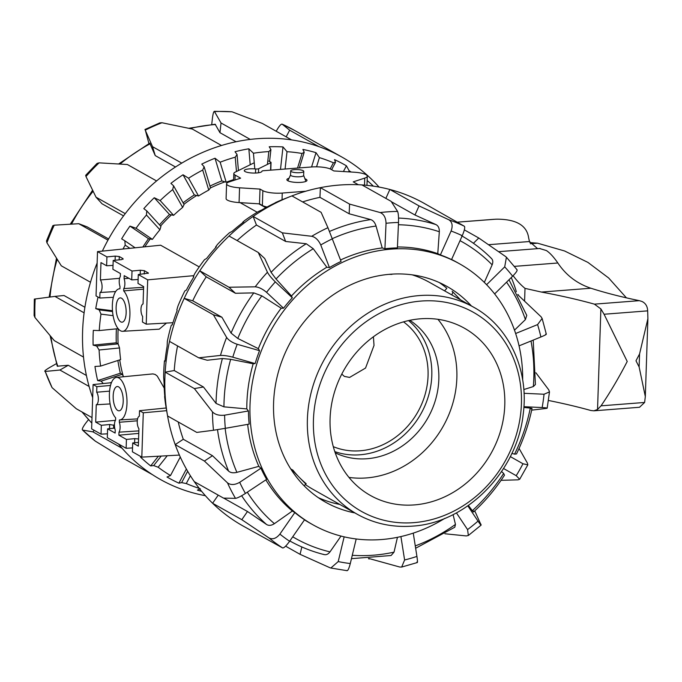 <?xml version="1.0" encoding="UTF-8"?>
<svg xmlns="http://www.w3.org/2000/svg" width="682" height="682" viewBox="0 0 682 682"><rect width="100%" height="100%" fill="white"/><g stroke="black" fill="none" stroke-linecap="round" stroke-linejoin="round"><path stroke-width="1.02" d="M373.421 336.763L374.017 345.424L365.543 368.058L349.585 377.427L344.342 376.387L341.784 374.068M114.738 428.151L107.611 428.833L115.139 433.07L115.232 430.052A6.854 2.788 85.6 0 1 115.565 420.138L115.642 417.819A21.312 8.678 85.6 0 1 109.393 394.332A21.312 8.678 85.6 0 1 116.477 377.427L152.904 373.907L155.266 374.503L157.252 376.072M116.477 377.427A21.312 8.678 85.6 0 1 120.748 379.533A21.312 8.678 85.6 0 1 126.988 403.181A21.312 8.678 85.6 0 1 119.776 419.933A21.312 8.678 85.6 0 1 119.401 419.942L119.324 422.26A6.854 2.788 85.6 0 1 119 432.166L118.898 435.193L126.426 439.43L134.755 438.628L138.582 438.969M113.178 395.85A12.182 4.962 85.6 0 1 117.253 386.532A12.182 4.962 85.6 0 1 123.212 401.502A12.182 4.962 85.6 0 1 119.137 410.82A12.182 4.962 85.6 0 1 113.178 395.85M166.468 323.072L159.238 329.167L122.717 331.299A21.312 8.678 -94.4 0 0 129.93 314.547A21.312 8.678 -94.4 0 0 123.689 290.907L143.552 289.168M113.033 265.392L106.631 265.767L100.979 262.587L100.407 279.961A6.854 2.788 85.6 0 1 102.078 287.284A6.854 2.788 85.6 0 1 99.99 292.493L99.802 298.043L96.043 295.92L97.509 251.607L106.921 256.901L115.249 256.1L119.273 256.543L123.041 258.657L121.515 259.637L113.195 260.43L112.897 269.296L120.424 273.533L120.33 276.551A6.854 2.788 -94.4 0 0 119.998 286.466L119.921 288.784A21.312 8.678 -94.4 0 0 119.418 288.801A21.312 8.678 -94.4 0 0 112.445 310.267A21.312 8.678 -94.4 0 0 122.342 331.307A21.312 8.678 -94.4 0 0 122.717 331.299M126.153 312.868A12.182 4.962 85.6 0 1 122.078 322.185A12.182 4.962 85.6 0 1 116.119 307.224A12.182 4.962 85.6 0 1 120.194 297.898A12.182 4.962 85.6 0 1 126.153 312.868M257.191 212.247L240.124 202.648M97.509 251.607L160.645 245.213L199.221 266.918M333.293 446.659A72.019 63.46 119.4 0 0 428.057 375.833A72.019 63.46 119.4 0 0 403.531 321.861M290.583 174.865A6.547 1.569 1.9 0 0 290.549 175.018A6.547 1.569 1.9 0 0 291.129 175.7A6.547 1.569 1.9 0 0 298.443 176.817A6.547 1.569 1.9 0 0 303.635 175.453L303.771 171.37A6.547 1.569 1.9 0 0 303.192 170.688A6.547 1.569 1.9 0 0 295.877 169.571A6.547 1.569 1.9 0 0 290.685 170.935A6.547 1.569 1.9 0 0 291.265 171.617A6.547 1.569 1.9 0 0 298.58 172.734A6.547 1.569 1.9 0 0 303.771 171.37M258.845 203.816L265.775 207.712M157.269 376.089L164.234 388.126M123.689 290.907L123.766 288.58A6.854 2.788 -94.4 0 0 124.09 278.674L124.192 275.647L131.72 279.884L132.01 271.027L140.339 270.225L144.371 270.66L148.403 273.107L138.284 274.556L137.994 283.422L143.638 286.593L143.058 303.967A6.854 2.788 -94.4 0 0 140.969 309.168A6.854 2.788 -94.4 0 0 142.649 316.499L142.461 322.049L146.229 324.163L147.696 279.85L193.773 275.664M124.09 278.674L128.872 278.29M123.766 288.58L143.612 287.301M138.122 279.509L131.72 279.884M138.284 274.556L147.696 279.85M113.195 260.43L132.01 271.027M146.229 324.163L172.947 322.722M106.631 265.767L106.921 256.901M99.99 292.493L115.642 291.555M99.802 298.043L113.34 297.309M100.407 279.961L119.58 278.324M107.611 428.833L107.313 437.699L126.136 448.287L126.426 439.43M119 432.166L138.855 430.888M138.77 433.385L118.898 435.193M119.324 422.26L137.278 420.811M138.472 442.405L132.7 442.959L132.402 451.816L141.813 457.119L179.4 455.082M141.813 457.119L143.288 412.798L139.52 410.683L139.341 416.233A6.854 2.788 85.6 0 0 137.244 421.442A6.854 2.788 85.6 0 0 138.923 428.765L138.344 446.13L132.7 442.959M132.538 447.912L126.136 448.287M107.441 433.795L101.038 434.17L101.337 425.304L95.693 422.124L115.437 420.334M101.337 425.304L109.657 424.502L114.457 425.372M139.52 410.683L166.178 407.981M143.288 412.798L166.655 410.675M95.693 422.124L96.264 404.758A6.854 2.788 -94.4 0 0 98.353 399.55A6.854 2.788 -94.4 0 0 96.682 392.227L96.87 386.677L93.102 384.554L91.635 428.876L101.038 434.17M96.87 386.677L110.535 385.432M96.682 392.227L109.572 391.127M93.102 384.554L111.422 382.704M96.264 404.758L110.1 403.932M358.365 184.737L353.242 181.855L364.751 178.096A14.902 3.581 1.9 0 0 367.283 176.212A14.902 3.581 1.9 0 0 354.308 172.222L333.865 170.943L331.009 169.341A14.663 3.521 1.9 0 0 311.614 166.971L263.431 170.713A2.481 0.597 1.9 0 0 261.973 171.208A8.857 2.123 -178.1 0 1 261.973 171.216A8.857 2.123 -178.1 0 1 250.592 172.887A8.857 2.123 -178.1 0 1 244.275 170.628A8.857 2.123 -178.1 0 1 255.648 168.965A2.481 0.597 1.9 0 0 258.614 168.735L270.831 162.717A2.481 0.597 1.9 0 0 271.052 162.478A2.481 0.597 1.9 0 0 270.831 162.222L268.836 161.097M304.939 178.795A10.068 2.421 -178.1 0 1 306.994 180.346A10.068 2.421 -178.1 0 1 301.077 182.35A10.068 2.421 -178.1 0 1 286.875 179.681A10.068 2.421 -178.1 0 1 289.023 178.275M267.088 207.004A14.663 3.521 -178.1 0 1 262.365 205.461L259.518 203.858L260.004 189.085L262.86 190.687A14.663 3.521 1.9 0 0 282.254 193.057L305.741 191.233M259.518 203.858L239.075 202.58A14.902 3.581 -178.1 0 1 226.092 198.59L226.586 183.816A14.902 3.581 1.9 0 0 239.561 187.806L260.004 189.085M253.985 162.887L235.162 172.162A14.663 3.521 1.9 0 0 233.824 173.56A14.663 3.521 1.9 0 0 235.128 175.086L240.618 178.173L229.118 181.932A14.902 3.581 1.9 0 0 226.586 183.816M265.861 479.872A149.673 131.89 119.4 0 0 277.685 496.445A149.673 131.89 119.4 0 0 292.373 511.014L294.803 512.6A149.673 131.89 119.4 0 0 304.556 519.752L289.628 541.261A175.862 154.967 -60.6 0 1 279.884 534.108C276.287 538.473 272.681 539.769 269.058 537.979A185.001 163.015 119.4 0 0 282.655 547.961C283.976 548.064 286.304 545.83 289.628 541.261M304.487 519.846A149.673 131.89 119.4 0 0 309.773 523.009L312.91 524.773A149.673 131.89 119.4 0 0 444.877 518.32M522.685 380.053A149.673 131.89 119.4 0 0 491.807 290.464A149.673 131.89 119.4 0 0 459.719 263.9A149.673 131.89 119.4 0 0 284.36 309.935A149.673 131.89 119.4 0 0 280.822 498.21A149.673 131.89 119.4 0 0 312.91 524.773M354.879 512.924A123.792 109.077 -60.6 0 1 325.604 502.216A123.792 109.077 -60.6 0 1 314.828 309.96A123.792 109.077 -60.6 0 1 447.025 286.457A123.792 109.077 -60.6 0 1 471.373 305.928M439.31 282.561A123.792 109.077 -60.6 0 1 446.855 288.324L444.57 290.847M223.705 498.116L247.481 511.5L266.568 524.492C268.81 525.856 271.419 525.583 274.403 523.657L292.373 511.014M326.831 267.242L329.44 267.583A149.673 131.89 119.4 0 1 341.068 261.419L327.931 227.694A185.001 163.015 119.4 0 0 311.7 236.279L282.348 232.86L285.647 241.471L306.252 243.747L313.268 248.734L326.831 267.242A149.673 131.89 119.4 0 0 291.47 295.988L292.314 297.77A149.673 131.89 119.4 0 0 283.533 308.204L281.189 308.213L261.845 295.877L253.789 292.885L235.443 293.277L228.982 287.241L199.775 270.805A185.001 163.015 -60.6 0 1 226.535 238.444A185.001 163.015 -60.6 0 1 229.041 236.023L258.239 252.459L267.446 272.254A185.001 163.015 119.4 0 0 255.204 286.815L228.982 287.241M501.577 471.535L503.657 473.453L504.475 475.226C496.726 487.144 487.843 498.039 477.818 507.919L473.564 511.977M282.655 547.961L242.639 525.762A185.001 163.015 -60.6 0 1 212.596 503.248L241.803 519.684L269.058 537.979M178.241 421.97A175.104 154.294 119.4 0 0 183.287 439.268L212.486 455.704L228.598 471.109C230.542 472.797 233.304 473.206 236.901 472.353L258.836 466.343L260.916 468.244L239.697 482.319C234.804 485.047 230.738 485.217 227.498 482.856A185.001 163.015 119.4 0 0 235.495 498.354L223.517 498.107L194.319 481.671A185.001 163.015 119.4 0 0 202.98 492.933A185.001 163.015 119.4 0 0 212.596 503.248L218.231 495.132M456.411 512.873L467.571 529.599L468.355 535.489L481.125 525.114L474.757 510.869M444.945 533.767L466.266 535.933L468.355 535.489M380.189 212.562C383.898 214.114 385.842 217.686 386.038 223.278A175.862 154.967 -60.6 0 1 398.51 222.468C398.655 216.85 398.348 213.168 397.589 211.429A185.001 163.015 119.4 0 0 380.189 212.562L349.576 204.097L320.378 187.661A185.001 163.015 -60.6 0 1 361.954 184.933L391.153 201.369L397.589 211.429M398.51 222.468L397.393 247.916A149.673 131.89 119.4 0 0 384.921 248.734L382.218 247.941L376.046 226.049C374.921 222.537 373.131 220.38 370.693 219.595L349.158 213.781L349.576 204.097M384.921 248.734L386.038 223.278M448.824 219.766C452.234 221.94 452.993 225.691 451.1 231.028A175.862 154.967 -60.6 0 1 462.26 235.691C464.451 230.49 465.167 227.345 464.391 226.271A185.001 163.015 119.4 0 0 448.824 219.766L419.063 205.913L389.857 189.477A185.001 163.015 -60.6 0 1 424.102 203.321L464.391 226.271M462.26 235.691L451.544 259.578A149.673 131.89 119.4 0 0 440.384 254.915L437.776 253.653L439.319 231.744C439.421 228.197 438.313 225.819 435.977 224.608L414.98 215.009L419.063 205.913M440.384 254.915L451.1 231.028M473.427 243.269L478.773 238.001L505.737 256.637L506.428 257.25L504.706 266.867A175.862 154.967 -60.6 0 1 512.625 276.201C516.436 272.28 517.817 270.106 516.777 269.671M490.818 257.932C492.89 259.501 493.333 261.803 492.148 264.838L484.322 282.408M486.598 284.701L504.706 266.867M478.773 238.001L464.34 229.877M518.03 294.956L541.099 316.815L542.122 318.443L537.587 324.598A175.862 154.967 -60.6 0 1 540.886 336.993C545.609 335.015 547.22 334.052 545.702 334.112M519.053 345.859L540.886 336.993M515.635 333.507L537.587 324.598M535.916 372.798L548.78 389.874L549.479 391.894L544.04 394.239A175.862 154.967 -60.6 0 1 542.156 407.555C546.938 407.827 548.268 408.126 546.146 408.45L547.177 408.186L549.487 391.894M523.912 406.702L542.156 407.555M530.971 408.765C532.574 408.561 532.344 408.348 530.289 408.109L523.87 407.427M531.679 410.138L546.146 408.45M524.04 393.301L544.04 394.239M519.079 448.432L527.45 463.197L527.817 464.86L522.966 463.751A175.862 154.967 -60.6 0 1 516.223 475.686L519.667 479.276L518.047 479.838L501.057 480.324M503.555 468.517L516.223 475.686M510.298 456.59L522.966 463.751M480.819 524.1C481.637 526.069 480.699 525.08 478.005 521.116A175.862 154.967 -60.6 0 1 467.571 529.599M415.636 548.26L454.783 527.246L455.457 524.407L453.087 514.603M467.826 505.865L478.005 521.116M416.924 562.053C417.665 563.366 417.665 561.491 416.924 556.418A175.862 154.967 -60.6 0 1 404.605 559.982L401.664 567.066L399.737 567.023L369.081 558.541M400.914 536.572L404.605 559.982M351.469 558.66L391.093 555.506L394.026 552.147L397.444 537.322M413.258 533.128L416.924 556.418M346.831 570.493C347.752 571.149 348.903 568.831 350.292 563.545A175.862 154.967 -60.6 0 1 338.212 561.576L330.847 568.021L329.986 567.748L300.071 554.321L301.845 546.955M344.146 536.845L338.212 561.576M323.379 554.313C325.8 555.276 327.999 554.466 329.986 551.883L341.009 536.078M356.192 538.976L350.292 563.545M294.803 512.6L279.884 534.108M247.481 511.5L241.803 519.684M235.495 498.354C237.379 498.099 240.695 496.462 245.426 493.436A175.862 154.967 -60.6 0 1 239.697 482.319M260.916 468.244A149.673 131.89 119.4 0 0 266.645 479.352L245.426 493.436M194.319 481.671A185.001 163.015 -60.6 0 1 175.206 444.621L204.412 461.058L227.498 482.856M213.492 430.257L225.324 428.322A175.862 154.967 -60.6 0 1 224.6 415.176C219.212 415.756 215.171 414.665 212.486 411.911A185.001 163.015 119.4 0 0 213.492 430.257L196.783 432.414L167.584 415.977A185.001 163.015 -60.6 0 1 167.55 415.79A185.001 163.015 -60.6 0 1 165.163 372.15L194.37 388.587L212.486 411.911M177.576 345.927A175.104 154.294 119.4 0 0 174.242 370.548L203.449 386.984L216.049 403.412L223.943 406.839L246.799 408.91L248.436 410.965A149.673 131.89 119.4 0 0 249.169 424.11L225.324 428.322M220.465 355.424C223.568 355.262 227.677 355.851 232.792 357.189A175.862 154.967 -60.6 0 1 237.2 344.282C232.204 342.594 228.675 340.309 226.612 337.42A185.001 163.015 119.4 0 0 220.465 355.424L198.718 357.82L169.511 341.392A185.001 163.015 -60.6 0 1 184.208 298.366L213.406 314.803L226.612 337.42M235.443 293.277L206.245 276.841A175.104 154.294 119.4 0 0 192.716 300.796L221.914 317.232L231.07 333.106L237.796 338.451L258.342 348.655L259.544 350.659A149.673 131.89 119.4 0 0 255.136 363.566L253.184 363.77L230.661 359.32L222.392 358.527L207.226 360.249L198.718 357.82M255.136 363.566L232.792 357.189M255.204 286.815C258.742 287.088 262.527 288.929 266.551 292.331A175.862 154.967 -60.6 0 1 275.323 281.896C271.547 278.205 268.921 274.991 267.446 272.254M283.533 308.204L266.551 292.331M311.7 236.279C315.459 237.157 318.468 240.055 320.753 244.966A175.862 154.967 -60.6 0 1 332.381 238.811M329.44 267.583L320.753 244.966M282.348 232.86L253.141 216.424A185.001 163.015 -60.6 0 1 291.129 196.203A185.001 163.015 -60.6 0 1 291.913 195.896L321.111 212.332L327.931 227.694M285.596 546.171L300.071 554.321M368.433 558.584L369.15 558.993M518.397 294.812L517.774 294.462M206.245 276.841L199.775 270.805A185.001 163.015 119.4 0 0 184.208 298.366L192.716 300.796M473.248 510.946C473.905 512.412 473.598 512.327 472.336 510.682L468.406 505.464M285.647 241.471L256.449 225.034L253.141 216.424A185.001 163.015 119.4 0 0 229.041 236.023M532.028 408.501C528.755 424.204 523.58 439.353 516.504 453.948L514.56 454.152L511.858 453.368M349.158 213.781L319.952 197.345L320.378 187.661A185.001 163.015 119.4 0 0 291.913 195.896M533.213 340.113L535.413 384.529L533.333 386.566L523.81 389.541M385.859 198.394L389.857 189.477A185.001 163.015 119.4 0 0 361.954 184.933M414.98 215.009L391.4 201.736M509.019 279.756L526.76 315.365L525.404 319.594L514.492 330.148M291.129 196.203L284.258 198.88A176.621 155.641 119.4 0 0 275.605 202.528L274.71 203.125A179.613 158.275 119.4 0 0 261.786 209.971L258.529 211.446A176.621 155.641 119.4 0 0 244.804 220.439L242.698 222.272L243.679 221.991A179.613 158.275 119.4 0 0 232.085 231.411L229.459 232.767A176.621 155.641 119.4 0 0 217.481 244.429L215.597 246.969L216.313 246.935A179.613 158.275 119.4 0 0 206.561 258.529L204.549 259.637A176.621 155.641 119.4 0 0 194.847 273.456L193.321 276.611L193.824 276.892A179.613 158.275 119.4 0 0 186.339 290.148L184.882 290.873A176.621 155.641 119.4 0 0 177.883 306.244L176.834 309.909L177.184 310.532A179.613 158.275 119.4 0 0 172.29 324.871L171.327 325.118A176.621 155.641 119.4 0 0 167.337 341.367L167.124 346.396A179.613 158.275 119.4 0 0 165.035 361.196L164.464 360.863L165.061 360.897M164.464 360.863A176.621 155.641 119.4 0 0 163.654 377.282L164.081 382.917A179.613 158.275 119.4 0 0 164.891 397.529L164.797 396.523M193.321 276.611L193.824 276.892M164.601 396.557A176.621 155.641 119.4 0 0 166.272 408.527L167.55 415.79M167.584 415.977A185.001 163.015 119.4 0 0 175.206 444.621L183.287 439.268M169.511 341.392A185.001 163.015 119.4 0 0 165.163 372.15L174.242 370.548M319.952 197.345A175.104 154.294 119.4 0 0 302.612 201.923M291.47 295.988L276.04 278.998L271.086 272.331L264.71 258.495L258.239 252.459M256.449 225.034A175.104 154.294 119.4 0 0 237.114 240.567M339.824 504.45A123.792 109.077 -60.6 0 1 318.264 497.638M212.486 455.704L204.412 461.058M203.449 386.984L194.37 388.587M221.914 317.232L213.406 314.803M292.314 297.77L275.323 281.896M259.544 350.659L237.2 344.282M248.436 410.965L224.6 415.176M459.719 263.9L456.582 262.135A149.673 131.89 119.4 0 0 451.586 259.484M437.776 253.653A149.673 131.89 119.4 0 0 397.435 246.978M382.218 247.941A149.673 131.89 119.4 0 0 340.523 259.995M281.189 308.213A149.673 131.89 119.4 0 0 258.342 348.655M253.184 363.77A149.673 131.89 119.4 0 0 246.799 408.91M247.66 424.375A149.673 131.89 119.4 0 0 258.836 466.343M494.629 293.925L512.625 276.201M224.958 181.847A151.191 133.229 119.4 0 0 210.38 187.976M196.672 195.521A151.191 133.229 119.4 0 0 183.927 204.293M171.421 214.873A151.191 133.229 119.4 0 0 160.568 226.032M150.176 238.981A151.191 133.229 119.4 0 0 144.831 246.816M190.389 475.755L186.28 483.547L181.642 482.643L178.923 483.171A179.613 158.275 -60.6 0 1 172.887 480.23A179.613 158.275 -60.6 0 1 167.005 476.999L170.517 475.524A176.621 155.641 -60.6 0 1 158.13 467.23L153.672 465.576L150.679 465.917A179.613 158.275 -60.6 0 1 140.501 457.085L141.285 456.821M103.229 383.531L101.141 381.136L97.654 380.599A179.613 158.275 -60.6 0 1 94.96 366.464L100.595 366.098A176.621 155.641 -60.6 0 1 99.103 349.994L96.639 346.021L93.119 345.126A179.613 158.275 -60.6 0 1 93.315 330.386L99.257 330.565A176.621 155.641 -60.6 0 1 100.987 314.129L99.205 309.884L95.736 308.622A179.613 158.275 -60.6 0 1 98.055 297.054M122.999 249.024A176.621 155.641 -60.6 0 1 125.19 245.128L124.84 240.797L121.643 238.853A179.613 158.275 -60.6 0 1 129.955 226.109L136.059 228.265A176.621 155.641 -60.6 0 1 146.451 215.009L146.775 210.883L143.808 208.641A179.613 158.275 -60.6 0 1 154.251 197.737L160.142 200.559A176.621 155.641 -60.6 0 1 172.674 189.613L173.595 185.836L170.909 183.356A179.613 158.275 -60.6 0 1 183.023 174.78L188.59 178.215A176.621 155.641 -60.6 0 1 202.707 170.065L204.131 166.766L201.761 164.106A179.613 158.275 -60.6 0 1 215.018 158.233L220.15 162.205A176.621 155.641 -60.6 0 1 235.239 157.201L237.046 154.499L235.017 151.728A179.613 158.275 -60.6 0 1 248.836 148.804L253.44 153.228A176.621 155.641 -60.6 0 1 268.844 151.592L270.907 149.571L269.22 146.766A179.613 158.275 -60.6 0 1 282.996 146.928L287.011 151.685A176.621 155.641 -60.6 0 1 302.049 153.476L304.223 152.205L302.876 149.443A179.613 158.275 -60.6 0 1 316.005 152.674L319.398 157.627A176.621 155.641 -60.6 0 1 333.421 162.785L335.553 162.273L334.512 159.631A179.613 158.275 -60.6 0 1 340.54 162.572A179.613 158.275 -60.6 0 1 346.422 165.803L343.396 171.54M337.411 154.635A185.001 163.015 119.4 0 0 318.878 146.63L289.671 130.194L282.143 124.15A185.001 163.015 -60.6 0 1 294.121 130.177L341.801 157.005A185.001 163.015 119.4 0 0 337.411 154.635M211.727 124.499L212.417 118.276C213.116 112.948 213.884 110.723 214.711 111.584A185.001 163.015 -60.6 0 1 232.008 111.788L262.365 123.459L291.572 139.895A185.001 163.015 -60.6 0 1 318.878 146.63M291.572 139.895A185.001 163.015 119.4 0 0 250.243 139.409L221.036 122.982L214.353 111.328M148.932 143.578L145.326 130.117A185.001 163.015 -60.6 0 1 161.966 122.743L192.315 129.051L221.514 145.488A185.001 163.015 -60.6 0 1 250.243 139.409M221.514 145.488A185.001 163.015 119.4 0 0 181.753 163.117L152.546 146.681L144.959 129.486L159.886 122.871L161.966 122.743M99.086 162.853L97.108 163.382L85.685 175.3L85.975 176.536A185.001 163.015 -60.6 0 1 99.086 162.853L127.364 164.507L156.57 180.943A185.001 163.015 -60.6 0 1 181.753 163.117M156.57 180.943A185.001 163.015 119.4 0 0 125.249 213.637L96.043 197.209L85.975 176.536M97.134 263.03A185.001 163.015 119.4 0 0 90.501 282.246L61.295 265.81L46.939 242.809A185.001 163.015 -60.6 0 1 54.245 225.188L78.762 223.705L107.961 240.141A185.001 163.015 -60.6 0 1 125.249 213.637M107.961 240.141A185.001 163.015 119.4 0 0 106.29 243.244A185.001 163.015 119.4 0 0 102.343 251.121M35.191 298.972L34.322 299.117L34.1 315.502L34.944 317.488A185.001 163.015 -60.6 0 1 35.191 298.972L54.901 296.397L84.099 312.833A185.001 163.015 -60.6 0 1 90.501 282.246M84.099 312.833A185.001 163.015 119.4 0 0 83.511 357.078L54.313 340.642L34.944 317.488M56.427 363.651L49.982 367.317C45.472 369.994 43.878 371.366 45.225 371.451L52.079 387.649A185.001 163.015 -60.6 0 1 45.225 371.451L59.905 370.028L89.112 386.464A185.001 163.015 -60.6 0 1 83.511 357.078M89.112 386.464A185.001 163.015 119.4 0 0 92.667 397.64M88.507 419.626L86.23 422.49C82.889 426.915 81.678 429.447 82.599 430.078L95.378 441.177A185.001 163.015 -60.6 0 1 82.599 430.078L92.922 431.859L122.121 448.296A185.001 163.015 -60.6 0 1 118.523 444.008M122.121 448.296A185.001 163.015 119.4 0 0 152.657 474.8L123.451 458.364L95.378 441.177M205.376 495.695A185.001 163.015 119.4 0 1 177.431 487.63A185.001 163.015 -60.6 0 1 164.729 481.816A185.001 163.015 -60.6 0 1 152.657 474.8M136.059 228.265L152.41 239.373L148.488 238.691A154.243 135.914 119.4 0 0 142.888 247.012M152.41 239.373A154.243 135.914 -60.6 0 1 159.912 229.783L146.451 215.009M146.775 210.883L160.935 226.433L159.912 229.783M160.142 200.559L173.595 215.324L169.494 214.472A154.243 135.914 119.4 0 0 159.503 224.855M173.595 215.324A154.243 135.914 -60.6 0 1 182.648 207.405L172.674 189.613M173.595 185.836L184.08 204.557L182.648 207.405M188.59 178.215L198.547 195.99L194.31 194.924A154.243 135.914 119.4 0 0 183.1 202.81M198.547 195.99A154.243 135.914 -60.6 0 1 208.752 190.09L202.707 170.065M204.131 166.766L210.482 187.848L208.752 190.09M220.15 162.205L226.185 182.222L221.855 180.909A154.243 135.914 119.4 0 0 209.962 186.109M226.185 182.222A154.243 135.914 -60.6 0 1 233.628 179.639M379.064 187.073A185.001 163.015 119.4 0 0 375.782 183.509A185.001 163.015 -60.6 0 0 354.623 165.138A185.001 163.015 119.4 0 0 341.801 157.005M276.201 131.251L276.278 131.106C279.023 126.204 280.975 123.885 282.143 124.15L294.121 130.177M232.008 111.788L214.353 111.311M188.82 128.284L215.154 124.235L219.962 132.683L221.036 122.982M118.685 163.936L149.733 143.152L155.24 155.59L152.546 146.681M123.553 215.887L102.036 203.782L96.043 197.209M54.245 225.188L52.829 225.682L46.487 240.968L46.939 242.809M92.002 417.589L76.299 408.748L52.079 387.649M94.159 430.299L92.922 431.859M57.271 366.2L68.268 365.271L59.905 370.028M68.268 365.271L86.409 375.484M84.9 307.258L63.989 295.494L54.901 296.397M108.617 238.964L87.015 226.808L78.762 223.705M286.159 136.852L289.671 130.194M316.005 152.674L311.58 166.979M319.398 157.627L316.559 166.826M282.996 146.928L280.498 169.383M287.011 151.685L285.085 169.034M248.836 148.804L250.209 164.746M253.44 153.228L254.795 168.889M215.018 158.233L221.855 180.909M183.023 174.78L194.31 194.924M154.251 197.737L169.494 214.472M129.955 226.109L148.488 238.691M99.257 330.565L118.148 328.681A151.191 133.229 119.4 0 0 118.105 343.856M100.595 366.098L120.629 359.585A154.243 135.914 -60.6 0 1 119.546 347.956L99.103 349.994M170.517 475.524L180.278 457.025M367.138 180.491A179.613 158.275 -60.6 0 1 372.926 185.726L373.088 186.101M201.625 491.304A179.613 158.275 -60.6 0 1 197.422 490.128L200.303 488.704M95.736 308.622L112.479 310.736M93.119 345.126L116.255 342.816L118.139 343.873L119.546 347.956M116.409 328.852A154.243 135.914 119.4 0 0 116.255 342.816M97.654 380.599L120.356 373.225L122.24 374.282L123.536 376.745M117.867 360.48A154.243 135.914 119.4 0 0 120.356 373.225M150.679 465.917L158.369 456.215M178.923 483.171L186.382 469.037M304.223 152.205L299.364 167.925M297.54 168.062L302.049 153.476M270.907 149.571L269.578 161.515M267.421 164.396L268.844 151.592M237.046 154.499L238.436 170.551M236.475 171.514L235.239 157.201M124.84 240.797L135.138 247.796M129.904 248.325L125.19 245.128M99.205 309.884L112.556 311.563M113.101 315.655L100.987 314.129M96.639 346.021L118.139 343.873M101.141 381.136L122.24 374.282M111.584 382.312L109.913 382.849M153.672 465.576L161.216 456.062M167.243 455.738L158.13 467.23M181.642 482.643L187.652 471.245M346.422 165.803L349.184 170.815A176.621 155.641 -60.6 0 1 351.196 172.026M349.184 170.815L348.63 171.864M199.28 488.38A176.621 155.641 -60.6 0 1 186.28 483.547M330.173 168.931L333.421 162.785M335.553 162.273L331.64 169.69M119.717 359.883A151.191 133.229 119.4 0 0 123.212 376.14M175.496 166.996L155.24 155.59M236.074 141.754L219.962 132.683M334.802 451.62A76.128 67.083 119.4 0 0 431.8 375.543A76.128 67.083 119.4 0 0 408.552 320.583M335.22 452.831A76.128 67.083 119.4 0 0 438.824 379.499A76.128 67.083 119.4 0 0 409.797 320.31M348.979 477.409A95.923 84.525 119.4 0 0 456.855 378.101A95.923 84.525 119.4 0 0 437.955 319.312M330.079 418.62A95.923 84.525 119.4 0 0 370.386 495.447A95.923 84.525 119.4 0 0 458.065 489.301A95.923 84.525 119.4 0 0 504.782 405.074A95.923 84.525 119.4 0 0 464.476 328.255A95.923 84.525 119.4 0 0 376.788 334.393A95.923 84.525 119.4 0 0 330.079 418.62M290.754 468.935L292.936 470.162A118.762 104.653 119.4 0 0 299.236 477.298A118.762 104.653 119.4 0 0 306.175 483.717L305.851 484.075L292.612 470.512A4.569 2.089 135.7 0 1 292.118 471.023M305.383 484.561A118.762 104.653 119.4 0 0 313.012 489.361L357.3 514.288A118.762 104.653 119.4 0 1 307.394 419.174A118.762 104.653 119.4 0 1 419.37 295.57A118.762 104.653 119.4 0 1 473.794 307.292L429.507 282.365A118.762 104.653 119.4 0 0 412.218 274.846M452.132 291.282A4.569 2.089 135.7 0 1 452.354 291.453A4.569 2.089 135.7 0 1 452.567 293.021A4.569 2.089 135.7 0 1 451.663 294.837M304.01 485.661A4.569 2.089 -44.3 0 0 305.851 484.075M388.757 274.369A118.762 104.653 119.4 0 1 391.92 274.377L391.928 274.13M548.447 400.462A304.522 73.153 -178.1 0 1 590.893 410.513L593.852 410.811L597.543 409.498L601.038 405.833C610.117 392.517 618.847 377.726 627.218 361.469L604.073 314.249L600.885 308.912L594.423 304.146A304.522 73.153 1.9 0 0 541.431 292.067L525.012 288.375A152.265 61.994 85.6 0 1 513.111 275.716M539.615 248.512L546.384 250.55C549.854 252.817 553.682 256.969 557.85 262.996C565.975 275.161 576.981 283.576 590.885 288.23A271.027 65.105 1.9 0 0 639.332 300.668L641.967 301.461C645.581 303.192 647.482 306.329 647.67 310.864L647.9 318.656L639.563 353.958L635.982 360.787L639.128 366.967L645.317 396.54L644.626 402.457L639.52 407.273L593.852 410.82M511.253 277.557A70.766 28.814 85.6 0 1 516.325 291.743M457.554 222.153L495.285 219.237A487.238 198.385 85.6 0 1 497.621 219.178C516.555 219.374 526.896 225.572 528.627 237.779L529.479 241.53L537.578 248.649M529.829 242.57L537.535 243.184L564.56 250.967L587.944 262.417L608.676 278L626.426 297.855M524.603 300.711L525.012 288.375M140.202 274.369L140.339 270.225M144.26 273.985L144.371 270.66M148.113 273.414L148.13 272.783M123.016 259.296L123.041 258.657M119.162 259.859L119.273 256.543M115.105 260.251L115.249 256.1M134.755 438.628L134.61 442.771M109.657 424.502L109.521 428.654M113.689 424.946L113.579 428.262M255.511 173.049L255.648 168.965M270.584 170.159L270.831 162.717M258.478 172.785L258.614 168.735M364.512 185.129L364.751 178.096M282.033 199.766L282.254 193.057M262.365 205.461L262.86 190.687M239.075 202.58L239.561 187.806M234.966 180.022L235.128 175.086M274.403 523.657A170.091 149.878 -60.6 0 1 259.041 508.218A170.091 149.878 -60.6 0 1 247.31 492.182M241.65 495.746A175.104 154.294 119.4 0 0 252.152 509.812A175.104 154.294 119.4 0 0 266.568 524.492M276.04 278.998A170.091 149.878 -60.6 0 1 280.703 274.241A170.091 149.878 -60.6 0 1 313.268 248.734M306.252 243.747A175.104 154.294 119.4 0 0 274.445 268.938A175.104 154.294 119.4 0 0 271.086 272.331M503.657 473.453A170.091 149.878 -60.6 0 1 477.144 506.112A170.091 149.878 -60.6 0 1 472.336 510.682M455.457 524.407A170.091 149.878 -60.6 0 1 415.27 545.898M530.289 408.109A170.091 149.878 -60.6 0 1 514.56 454.152M531.005 341.009A170.091 149.878 -60.6 0 1 533.333 386.566M506.556 282.178A170.091 149.878 -60.6 0 1 525.404 319.594M460.026 240.678A170.091 149.878 -60.6 0 1 492.148 264.838M435.977 224.608A175.104 154.294 119.4 0 0 398.535 218.07M398.407 224.753A170.091 149.878 -60.6 0 1 439.319 231.744M370.693 219.595A175.104 154.294 119.4 0 0 329.491 231.462M332.33 238.657A170.091 149.878 -60.6 0 1 376.046 226.049M253.789 292.885A175.104 154.294 119.4 0 0 231.07 333.106M237.796 338.451A170.091 149.878 -60.6 0 1 261.845 295.877M222.392 358.527A175.104 154.294 119.4 0 0 216.049 403.412M223.943 406.839A170.091 149.878 -60.6 0 1 230.661 359.32M217.515 429.643A175.104 154.294 119.4 0 0 228.598 471.109M236.901 472.353A170.091 149.878 -60.6 0 1 225.145 428.356M329.986 551.883A170.091 149.878 -60.6 0 1 292.731 536.802M394.026 552.147A170.091 149.878 -60.6 0 1 352.279 555.284M71.525 224.105A175.104 154.294 -60.6 0 1 71.84 223.508A175.104 154.294 -60.6 0 1 93.119 191.258M50.016 297.037A175.104 154.294 -60.6 0 1 57.203 259.356M120.058 164.021A175.104 154.294 -60.6 0 1 150.117 143.8M189.911 128.523A175.104 154.294 -60.6 0 1 215.529 124.525M91.746 422.934A175.104 154.294 -60.6 0 1 82.292 412.124M57.808 366.336A175.104 154.294 -60.6 0 1 50.937 336.695M421.101 301.06A114.192 100.629 -60.6 0 1 521.415 403.787A114.192 100.629 -60.6 0 1 413.752 522.642A114.192 100.629 -60.6 0 1 313.439 419.916A114.192 100.629 -60.6 0 1 421.101 301.06M601.038 405.833L644.626 402.457M530.34 243.747L537.535 243.184M604.073 314.249L647.67 310.864M488.644 244.693L529.479 241.53M514.399 266.372L557.85 262.996M594.423 304.146L639.332 300.668M541.431 292.067L590.885 288.23M597.543 409.498L600.885 308.912M639.128 366.967L639.563 353.958M290.549 174.942L287.872 180.781M303.635 175.376L305.92 181.386M290.685 170.935L290.549 175.018M119.418 288.801L119.921 288.75M119.776 419.933L137.576 418.893M271.052 162.478L270.797 170.142M367.283 176.212L366.976 185.359M233.824 173.56L233.594 180.466M506.436 257.242L517.101 269.816M542.13 318.443L546.325 334.189M527.817 464.86L519.675 479.284M417.316 562.539L401.664 567.066M347.121 570.689L330.847 568.029M491.458 258.469C482.455 249.484 472.447 241.897 461.441 235.691M289.688 540.886C300.523 546.973 312.015 551.542 324.155 554.585M70.263 224.182L92.607 190.21M49.113 297.156L56.478 258.205M91.516 422.823L81.951 411.928M57.262 366.2L50.127 335.74M357.3 514.288C374.111 523.623 392.423 527.57 412.226 526.137C466.232 523.154 517.067 471.799 523.179 414.409C529.232 370.394 509.198 326.627 473.794 307.292M452.354 291.453L460.521 299.816M493.768 219.323L458.065 222.093M540.084 248.453L498.704 251.667M647.9 318.656L645.317 396.54"/></g></svg>
